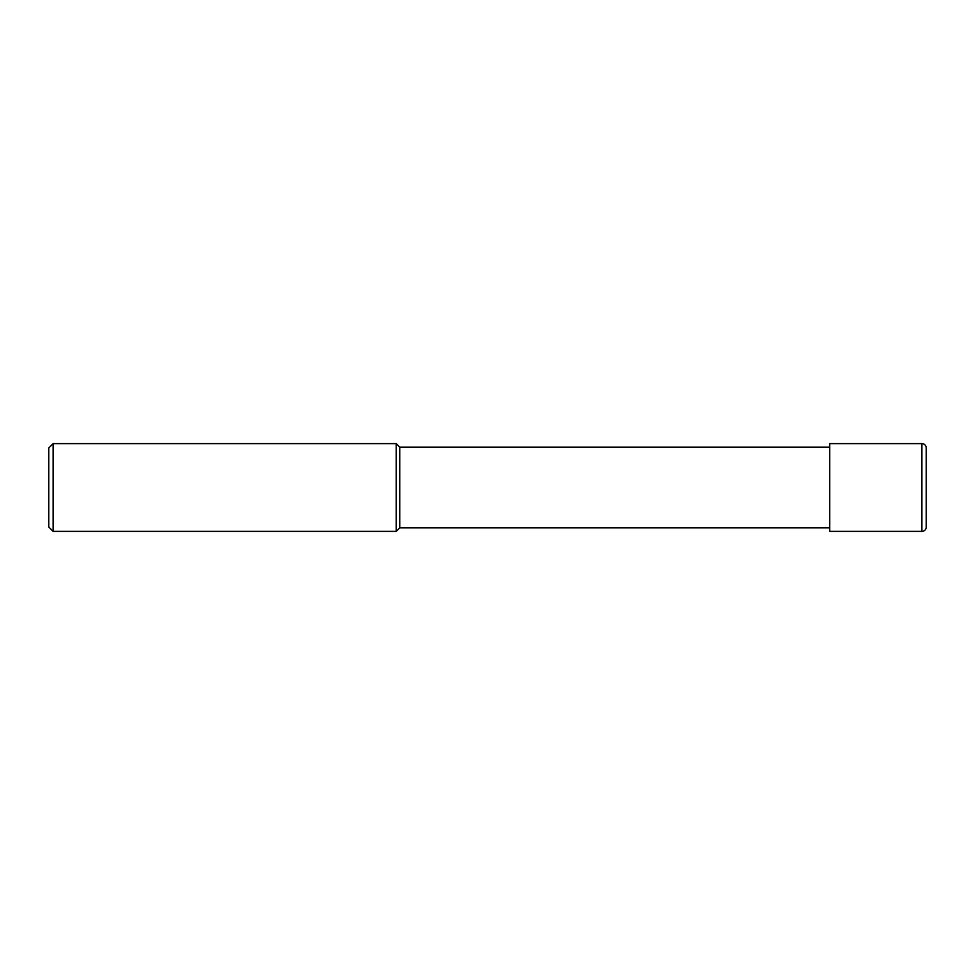 <?xml version="1.0" encoding="UTF-8"?>
<svg xmlns="http://www.w3.org/2000/svg" width="975" height="975" viewBox="0 0 975 975"><rect width="100%" height="100%" fill="white"/><g stroke="black" fill="none" stroke-linecap="round" stroke-linejoin="round"><path stroke-width="0.73" stroke-dasharray="4.88 3.66" d="M829.725 447.135L829.725 527.865L829.725 447.135M48.75 448.013L48.75 526.987M53.138 531.375L53.138 443.625M396.24 531.375L396.24 443.625M399.75 527.865L399.75 447.135M829.725 531.375L829.725 443.625M926.25 526.987L926.25 448.013M921.862 531.375L921.862 443.625"/><path stroke-width="1.46" d="M53.138 531.375L48.75 526.987L48.75 448.013L53.138 443.625L53.138 531.375L396.24 531.375L396.24 443.625L399.75 447.135L399.75 527.865L829.725 527.865M921.862 531.375A4.388 4.388 0 0 0 926.25 526.987L926.25 448.013A4.388 4.388 0 0 0 921.862 443.625L921.862 531.375L829.725 531.375L829.725 443.625L921.862 443.625M399.75 447.135L829.725 447.135M399.75 527.865L396.24 531.375M53.138 443.625L396.24 443.625"/></g></svg>

